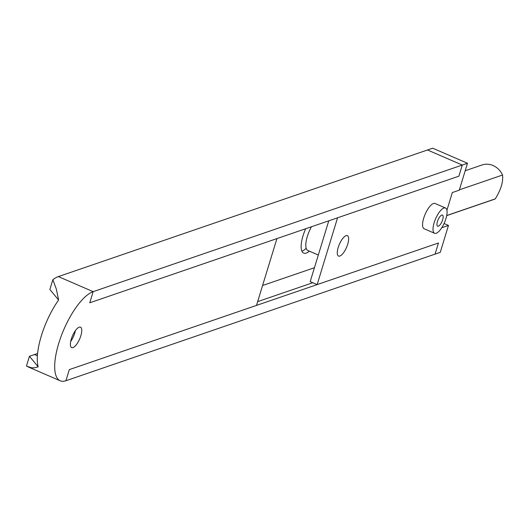 <?xml version="1.0" encoding="UTF-8"?>
<svg xmlns="http://www.w3.org/2000/svg" width="529" height="529" viewBox="0 0 529 529"><rect width="100%" height="100%" fill="white"/><g stroke="black" fill="none" stroke-linecap="round" stroke-linejoin="round"><path stroke-width="0.79" d="M29.439 356.288L38.174 366.795L37.44 367.086L34.497 367.8L31.555 367.807L26.45 366.068L29.439 356.288L34.53 354.542L37.394 355.786L34.53 354.542L37.585 353.498M309.399 251.176A22.271 7.823 -66.6 0 1 306.271 253.08A22.271 7.823 -66.6 0 1 303.666 253.107A22.271 7.823 -66.6 0 1 305.702 228.726M301.907 251.202A22.271 7.823 113.4 0 0 301.92 251.196A22.271 7.823 113.4 0 0 306.179 248.26M446.926 210.218L452.328 192.549L459.265 190.176L467.491 163.263L93.157 291.664A48.595 17.06 -66.6 0 0 61.093 336.384A48.595 17.06 -66.6 0 0 60.233 380.801A48.595 17.06 -66.6 0 0 65.92 380.741L69.325 369.606L256.492 305.412L276.918 238.599L89.751 302.8L93.157 291.664L58.362 276.601L93.157 291.664L89.751 302.8L458.888 176.183L462.286 165.048L427.492 149.985L462.286 165.048L458.888 176.183L337.575 217.796L317.149 284.602L438.462 242.99L69.325 369.606L65.92 380.741L435.056 254.125L438.462 242.99L435.056 254.125L440.254 252.346L448.48 225.433L441.748 227.748M52.854 279.702L56.339 289.065L58.6 299.989L49.865 289.482L52.854 279.702A48.595 17.06 113.4 0 1 58.362 276.601L432.696 148.199L467.491 163.263M312.798 282.717L257.643 301.636M262.576 285.515L314.431 267.727M75.369 330.665A11.135 3.908 -66.6 0 1 70.688 341.483M79.191 327.187A11.135 3.908 -66.6 0 1 80.501 327.173A11.135 3.908 -66.6 0 1 79.661 338.95A11.135 3.908 -66.6 0 1 71.646 347.613A11.135 3.908 -66.6 0 1 71.845 337.436A11.135 3.908 -66.6 0 1 79.191 327.187M58.6 299.989A48.595 17.06 113.4 0 0 38.174 366.795M339.836 256.056A11.135 3.908 113.4 0 0 347.183 245.806A11.135 3.908 113.4 0 0 347.381 235.63A11.135 3.908 113.4 0 0 339.373 244.299A11.135 3.908 113.4 0 0 338.534 256.069A11.135 3.908 113.4 0 0 339.836 256.056M434.58 233.282L424.139 228.759A13.767 4.834 -66.6 0 1 425.171 214.205A13.767 4.834 -66.6 0 1 435.083 203.493L445.517 208.009A13.767 4.834 -66.6 0 1 445.273 220.593A13.767 4.834 -66.6 0 1 436.187 233.263A13.767 4.834 -66.6 0 1 434.58 233.282A13.767 4.834 -66.6 0 1 435.612 218.728A13.767 4.834 -66.6 0 1 445.517 208.009M311.469 226.749A18.224 6.401 113.4 0 0 307.885 250.521L318.306 255.038M328.774 220.818L310.192 281.593L317.149 284.602M438.349 226.214A6.077 2.136 -66.6 0 1 437.635 226.22A6.077 2.136 -66.6 0 1 438.091 219.799A6.077 2.136 -66.6 0 1 442.462 215.072A6.077 2.136 -66.6 0 1 442.356 220.626A6.077 2.136 -66.6 0 1 438.349 226.214M444.056 223.516L448.48 225.433M446.701 215.627L493.855 199.453A18.224 16.254 -108.9 0 0 495.256 198.884C500.89 189.838 503.324 181.883 502.55 175.033A18.224 16.254 -108.9 0 0 493.048 165.511A18.224 16.254 -108.9 0 0 482.031 164.975L465.203 170.748M459.364 189.845L502.55 175.033M495.256 198.884L446.721 215.534M60.233 380.801L27.938 366.815"/></g></svg>
